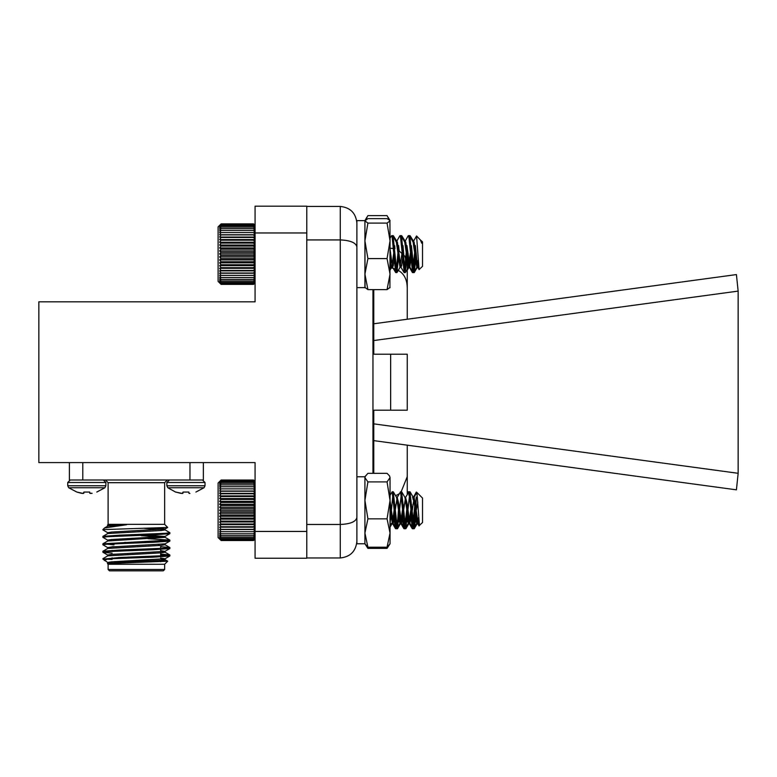 <?xml version="1.0" encoding="UTF-8"?>
<svg xmlns="http://www.w3.org/2000/svg" width="777" height="777" viewBox="0 0 777 777"><rect width="100%" height="100%" fill="white"/><g stroke="black" fill="none" stroke-linecap="round" stroke-linejoin="round"><path stroke-width="1.17" d="M90.754 493.444L92.133 493.288L89.85 493.288L89.695 492.055L83.926 492.055L83.188 493.444L76.836 492.055L81.255 493.249M83.819 493.249L83.926 492.055M68.716 487.752L104.905 487.752L105.876 485.771L67.735 485.771L68.716 487.752L76.836 492.055M89.802 493.249L89.695 492.055L89.802 493.249M81.488 493.288L82.857 493.444M83.188 493.444L83.77 493.288M89.85 493.288L90.433 493.444M96.785 492.055L104.905 487.752M70.251 480.001L67.735 482.507L105.876 482.507L103.37 480.001M182.954 493.249L183.061 492.055L182.323 493.444L175.563 492.055L167.851 487.752L166.87 485.771L166.87 482.507L169.386 480.001L166.87 482.507L205.011 482.507L202.506 480.001M183.061 492.055L188.83 492.055L188.928 493.249L188.83 492.055M175.971 492.055L180.39 493.249M189.889 493.444L188.928 493.249M180.623 493.288L181.993 493.444M182.323 493.444L182.906 493.288M188.986 493.288L189.569 493.444M195.921 492.055L204.04 487.752L167.851 487.752M255.07 232.964L255.07 206.177L306.779 206.177L306.779 232.964L255.07 232.964L255.07 301.826L38.85 301.826L38.85 462.587L255.07 462.587L255.07 531.439L306.779 531.439L306.779 558.236L255.07 558.236L255.07 531.439M107.78 525.31L108.11 524.339L164.646 524.339L167.696 527.457L104.244 529.564M107.401 525.058L126.661 524.728L104.526 527.981L102.885 529.564M164.646 569.483L163.306 570.823L109.45 570.823L108.11 569.483L164.646 569.483L164.646 564.267L108.11 564.267L107.411 563.568L167.706 561.208L160.625 560.664M112.131 562.325L109.955 561.994M107.78 562.529L102.885 559.042L153.127 557.187L169.813 556.002L160.625 555.031M106.702 559.197L112.131 559.411M104.361 560.518L107.44 559.042M164.646 524.339L164.646 482.682L167.327 480.001M306.779 232.964L306.779 531.439M203.36 480.001L203.36 462.587L203.36 480.001L69.396 480.001L69.396 462.587L69.396 480.001M104.069 559.042L119.629 557.488L165.375 555.633L169.813 554.953L160.625 554.098M105.507 551.757L102.943 551.223L119.629 550.048L165.375 548.193L169.813 547.503L160.567 546.658M113.986 544.852L102.943 543.783L169.872 540.132L147.96 538.694M105.507 536.868L102.943 536.344L119.629 535.168L165.384 533.304L169.872 532.682L164.967 529.817M112.131 553.137L102.943 552.282L107.372 551.602L153.127 549.737L169.813 548.562L167.249 548.038M107.78 547.639L102.885 544.774L107.372 544.162L153.127 542.297L169.813 541.122L167.249 540.588M107.78 540.2L102.885 537.334L107.381 536.713L153.127 534.858L169.813 533.673L167.249 533.148M107.78 532.76L102.885 529.895M108.11 569.483L108.11 564.267M107.43 563.519L122.047 562.14L161.198 560.285L165.035 559.663L165.035 558.731L160.625 558.061M167.686 561.159L164.967 559.586L160.625 558.993M102.943 558.673L107.78 555.866L161.198 552.845L165.035 552.224L162.791 551.757M102.943 551.223L107.78 548.426L161.198 545.396L165.035 544.774L162.791 544.318M131.556 542.705L124.796 542.414M102.943 543.783L107.78 540.986L165.035 537.334L141.2 535.683M131.556 535.266L124.796 534.974M102.943 536.344L107.78 533.537L161.198 530.516L165.035 529.895L165.035 528.962L157.343 528.069M162.791 529.428L144.677 528.389M104.526 527.981L107.78 526.097L126.661 524.728M107.721 563.383L107.721 562.451L111.558 561.829L165.035 558.731M107.721 555.943L107.721 555.011L111.558 554.389L164.967 551.359L160.625 550.621M107.721 548.504L107.721 547.571L111.558 546.95L165.035 543.851L165.035 544.774M147.96 542.492L141.2 542.2M107.721 541.054L107.721 540.122L111.558 539.51L164.967 536.48L141.2 534.751M107.721 533.614L107.721 532.682L111.558 532.06L165.035 528.962M107.721 526.175L107.721 525.242L110.383 524.728M112.131 546.717L114.734 546.717M160.625 546.717L160.625 551.961M160.625 552.884L160.625 556.856M160.625 560.334L160.625 561.713M141.2 534.362L141.2 535.295M141.2 541.812L141.2 542.734M158.576 544.667L159.45 545.532M88.733 480.001L93.191 480.001M373.766 340.54L738.15 291.103L738.15 473.3L373.766 423.863M373.766 473.329L373.766 410.198L390.646 410.198L390.646 354.205L373.766 354.205L373.766 289.627M407.255 445.172L407.255 494.522M395.6 495.745L399.339 493.745M400.893 492.463L407.255 476.641M407.255 354.205L390.646 354.205L407.255 354.205L407.255 410.198L390.646 410.198M306.779 557.964L340.268 557.964L340.268 239.928C350.291 240.375 355.827 242.667 356.886 246.814L356.886 517.599C355.827 521.746 350.291 524.038 340.268 524.475L306.779 524.475M306.779 239.928L340.268 239.928L340.268 206.439C350.291 207.498 355.827 213.034 356.886 223.057C355.827 213.034 350.291 207.498 340.268 206.439L306.779 206.439M398.193 250.048L404.807 256.177L407.255 264.85L407.255 287.762C407.022 276.398 401.486 269.736 390.646 267.774L390.646 254.866M407.255 319.23L407.255 287.762M390.044 267.774L390.646 267.774M738.15 473.3L736.411 489.831L373.766 440.627M738.15 291.103L736.411 274.582L373.766 323.776M340.268 557.964C350.291 556.905 355.827 551.369 356.886 541.355C355.827 551.369 350.291 556.905 340.268 557.964M255.011 539.092L253.623 540.442M255.011 481.458L253.555 480.031L255.07 481.517L253.555 480.04L221.124 480.031L219.609 481.517L221.124 480.04L219.609 481.672L221.124 480.371L219.609 482.138L221.124 481.031L219.609 482.915L221.124 482.012L219.609 484.003L221.124 483.294L219.609 485.363L221.124 484.887L219.609 487.004L221.124 486.742L219.609 488.898L221.124 488.869L219.609 491.025L221.124 491.219L219.609 493.366L221.124 493.783L219.609 495.891L221.124 496.532L219.609 498.572L221.124 499.426L219.609 501.388L221.124 502.437L219.609 504.292L221.124 505.536L219.609 507.264L221.124 508.692L219.609 510.275L221.124 511.858L219.609 513.276L221.124 515.015L219.609 516.258L221.124 518.113L219.609 519.162L221.124 521.124L219.609 521.969L221.124 524.019L219.609 524.66L221.124 526.767L219.609 527.185L221.124 529.331L219.609 529.516L221.124 531.682L219.609 531.653L221.124 533.799L219.609 533.546L221.124 535.664L219.609 535.188L221.124 537.247L219.609 536.548L221.124 538.539L219.609 537.626L221.124 539.52L219.609 538.412L221.124 540.18L219.609 538.879L221.124 540.51L219.609 539.034L221.124 540.51L253.555 540.52L255.07 538.879L253.555 540.18L255.07 538.412L253.555 539.52L255.07 537.626L253.555 538.539L255.07 536.548L253.555 537.247L255.07 535.188L253.555 535.664L255.07 533.546L253.555 533.799L255.07 531.653L253.555 531.682L255.07 529.516L253.555 529.331L255.07 527.185L253.555 526.767L255.07 524.66L253.555 524.019L255.07 521.969L253.555 521.124L255.07 519.162L253.555 518.113L255.07 516.258L253.555 515.015L255.07 513.276L253.555 511.858L255.07 510.275L253.555 508.692L255.07 507.264L253.555 505.536L255.07 504.292L253.555 502.437L255.07 501.388L253.555 499.426L255.07 498.572L253.555 496.532L255.07 495.891L253.555 493.783L255.07 493.366L253.555 491.219L255.07 491.025L253.555 488.869L255.07 488.898L253.555 486.742L255.07 487.004L253.555 484.887L255.07 485.363L253.555 483.294L255.07 484.003L253.555 482.012L255.07 482.915L253.555 481.031L255.07 482.138L253.555 480.371L255.07 481.672L253.555 480.04L221.124 480.04L218.094 483.022L219.668 481.458M415.549 510.275L413.451 528.758L411.227 508.304M409.625 492.424L409.081 491.948M407.167 510.275L405.079 528.758L403.01 510.644M398.523 514.18L396.707 528.758L394.988 515.588M414.918 504.36L412.402 528.758L410.586 514.257M409.081 495.648L408.585 492.424M408.547 492.307L408.216 491.783L407.255 493.288M404.361 528.243L403.855 528.613L403.341 526.32L402.214 514.257M395.988 528.243L395.483 528.613L394.969 526.32L393.958 515.831M419.124 525.893L418.317 519.755M416.676 492.725L416.355 492.045M413.626 528.613L416.841 523.115L415.899 521.6L414.899 514.257M413.267 499.951L412.772 497.678M405.254 528.613L408.469 523.115L407.527 521.6L406.526 514.257M396.882 528.613L400.097 523.115L399.155 521.6L398.164 514.364L399.242 513.772M390.044 525.99L391.472 523.319L392.521 523.319L391.045 516.161M418.414 521.134L417.637 523.319L416.948 521.6L415.355 508.284M413.811 497.678L413.277 497.329M416.346 492.045L412.927 498.174M411.354 510.275L409.265 523.319L406.983 508.284M402.942 510.722L400.893 523.319L399.155 513.82M394.036 515.821L392.521 523.319M218.094 483.022L218.094 537.519L219.668 539.092M221.056 540.442L218.094 537.519M255.07 539.034L253.555 540.51L255.07 539.034M418.939 522.008L418.123 523.135L414.151 497.222L411.363 516.802L409.751 523.135L407.177 503.749L405.565 497.416L408.925 491.783L413.111 528.758L416.249 497.086L415.549 519.522L414.151 528.758L409.965 491.783L405.779 528.758L401.592 491.783L397.406 528.758L393.22 491.783L390.044 523.863M407.265 504.535L404.739 528.758L400.553 491.783L397.193 497.416L393.22 523.319L390.044 500.689M398.892 504.535L397.756 519.522L396.212 528.632L392.171 491.783L390.044 495.328M390.52 504.535L390.044 510.829M416.909 492.453L422.523 498.067L422.523 522.484L419.454 525.398L416.909 492.453L413.937 497.416M416.249 510.275L417.822 502.224M418.628 517.365L417.298 523.319L413.325 497.416L410.12 491.919M411.625 504.535L408.916 523.319L404.953 497.416L401.748 491.919M403.253 504.535L400.553 523.319L396.581 497.416L393.376 491.919M394.881 504.535L392.395 523.135L390.044 509.887M405.565 497.416L401.592 523.319L398.805 503.749L397.193 497.416M221.124 540.51L253.555 540.51M221.124 540.18L253.555 540.18M221.124 539.52L253.555 539.52M221.124 538.539L253.555 538.539M221.124 537.247L253.555 537.247M221.124 535.664L253.555 535.664M221.124 533.799L253.555 533.799M221.124 531.682L253.555 531.682M219.609 529.516L255.07 529.516M221.124 529.331L253.555 529.331M219.609 527.185L255.07 527.185M221.124 526.767L253.555 526.767M219.609 524.66L255.07 524.66M221.124 524.019L253.555 524.019M219.609 521.969L255.07 521.969M221.124 521.124L253.555 521.124M219.609 519.162L255.07 519.162M221.124 518.113L253.555 518.113M219.609 516.258L255.07 516.258M221.124 515.015L253.555 515.015M219.609 513.276L255.07 513.276M221.124 511.858L253.555 511.858M219.609 510.275L255.07 510.275M221.124 508.692L253.555 508.692M219.609 507.264L255.07 507.264M221.124 505.536L253.555 505.536M219.609 504.292L255.07 504.292M221.124 502.437L253.555 502.437M219.609 501.388L255.07 501.388M221.124 499.426L253.555 499.426M219.609 498.572L255.07 498.572M221.124 496.532L253.555 496.532M219.609 495.891L255.07 495.891M221.124 493.783L253.555 493.783M219.609 493.366L255.07 493.366M221.124 491.219L253.555 491.219M219.609 491.025L255.07 491.025M221.124 488.869L253.555 488.869M221.124 486.742L253.555 486.742M221.124 484.887L253.555 484.887M221.124 483.294L253.555 483.294M221.124 482.012L253.555 482.012M221.124 481.031L253.555 481.031M221.124 480.371L253.555 480.371M416.016 257.255L414.151 272.62L411.421 245.658M410.557 237.432L409.965 235.645L409.158 238.889M407.643 257.255L407.187 263.296M403.729 254.613L403.049 245.658M402.185 237.432L401.35 235.994M401.33 236.033L400.786 238.889M394.91 248.795L394.677 245.658M393.803 237.432L393.22 235.645L392.414 238.889M415.413 251.282L413.111 272.62L410.78 251.01M409.158 235.975L408.644 235.994M407.041 251.282L406.41 259.625M402.583 253.292L402.408 251.01M400.786 235.975L400.272 235.994M392.414 235.975L391.899 235.994M421.202 240.598L421.688 241.258M418.385 263.112L417.298 267.181L414.869 251.01M418.531 265.171L417.803 267.181L416.948 264.636L414.151 242.171L410.12 235.781M411.315 251.33L408.916 267.181L406.497 251.01M411.499 254.137L409.965 266.093L409.168 266.967L405.779 242.171L401.748 235.781M402.942 251.33L402.719 253.438M403.127 254.137L401.592 266.093L400.796 266.967L397.406 242.171L393.376 235.781M418.657 266.783L418.123 266.987L416.948 260.654L415.306 245.532M408.925 267.181L409.965 267.181L406.925 245.532M399.116 250.563L398.552 245.532M219.609 282.896L218.094 281.381L218.094 226.884L221.124 223.883L219.609 225.505L221.124 224.194L219.609 225.952L221.124 224.835L219.609 226.709L221.124 225.786L219.609 227.768L221.124 227.059L219.609 229.118L221.124 228.623L219.609 230.74L221.124 230.458L219.609 232.614L221.124 232.566L219.609 234.732L221.124 234.907L219.609 237.053L221.124 237.451L219.609 239.569L221.124 240.19L219.609 242.239L221.124 243.075L219.609 245.037L221.124 246.076L219.609 247.941L221.124 249.174L219.609 250.913L221.124 252.321L219.609 253.914L221.124 255.487L219.609 256.925L221.124 258.644L219.609 259.906L221.124 261.752L219.609 262.82L221.124 264.772L219.609 265.637L221.124 267.677L219.609 268.327L221.124 270.435L219.609 270.862L221.124 273.009L219.609 273.222L221.124 275.379L219.609 275.359L221.124 277.515L219.609 277.272L221.124 279.399L219.609 278.933L221.124 281.002L219.609 280.322L221.124 282.313L219.609 281.42L221.124 283.314L219.609 282.226L221.124 284.003L219.609 282.711L221.124 284.353L219.609 282.896L221.124 284.382L253.555 284.382L255.07 282.896L253.555 284.353L255.07 282.711L253.555 284.003L255.07 282.226L253.555 283.314L255.07 281.42L253.555 282.313L255.07 280.322L253.555 281.002L255.07 278.933L253.555 279.399L255.07 277.272L253.555 277.515L255.07 275.359L253.555 275.379L255.07 273.222L253.555 273.009L255.07 270.862L253.555 270.435L255.07 268.327L253.555 267.677L255.07 265.637L253.555 264.772L255.07 262.82L253.555 261.752L255.07 259.906L253.555 258.644L255.07 256.925L253.555 255.487L255.07 253.914L253.555 252.321L255.07 250.913L253.555 249.174L255.07 247.941L253.555 246.076L255.07 245.037L253.555 243.075L255.07 242.239L253.555 240.19L255.07 239.569L253.555 237.451L255.07 237.053L253.555 234.907L255.07 234.732L253.555 232.566L255.07 232.614L253.555 230.458L255.07 230.74L253.555 228.623L255.07 229.118L253.555 227.059L255.07 227.768L253.555 225.786L255.07 226.709L253.555 224.835L255.07 225.952L253.555 224.194L255.07 225.505L253.555 223.883L255.07 225.369M415.685 254.137L413.617 272.62L409.965 237.189L409.43 235.645L408.896 237.014M407.313 254.137L405.244 272.62L401.592 237.189L401.049 235.645L400.514 237.014M398.941 254.137L396.862 272.62L393.22 237.189L392.676 235.645L392.142 237.014M390.569 254.137L390.044 261.567M415.083 248.213L412.568 272.62L408.925 237.189L408.197 235.8L404.7 242.045M406.711 248.213L404.195 272.62L400.553 237.189L399.825 235.8L396.328 242.045M398.339 248.213L396.357 271.076L395.639 272.465L392.171 237.189L391.637 235.645L390.044 238.228M416.569 235.965L420.444 240.025L421.688 243.182L421.688 241.084L422.523 241.929L422.523 266.336L419.085 269.6L416.569 235.965L413.082 242.045M421.688 243.182L420.444 240.025M418.201 260.178L416.754 267.181L413.111 242.171L409.596 235.79M411.091 248.242L408.381 267.181L404.739 242.171L401.223 235.79M402.719 248.242L400.009 267.181L396.357 242.171L392.851 235.79M394.347 248.242L391.87 266.977L390.782 264.636L390.044 258.994M394.755 254.137L393.22 266.093L392.424 266.967L390.044 248.883M221.124 284.353L253.555 284.353M221.124 284.003L253.555 284.003M221.124 283.314L253.555 283.314M221.124 282.313L253.555 282.313M221.124 281.002L253.555 281.002M221.124 279.399L253.555 279.399M221.124 277.515L253.555 277.515M221.124 275.379L253.555 275.379M219.609 273.222L255.07 273.222M221.124 273.009L253.555 273.009M219.609 270.862L255.07 270.862M221.124 270.435L253.555 270.435M219.609 268.327L255.07 268.327M221.124 267.677L253.555 267.677M219.609 265.637L255.07 265.637M221.124 264.772L253.555 264.772M219.609 262.82L255.07 262.82M221.124 261.752L253.555 261.752M219.609 259.906L255.07 259.906M221.124 258.644L253.555 258.644M219.609 256.925L255.07 256.925M221.124 255.487L253.555 255.487M219.609 253.914L255.07 253.914M221.124 252.321L253.555 252.321M219.609 250.913L255.07 250.913M221.124 249.174L253.555 249.174M219.609 247.941L255.07 247.941M221.124 246.076L253.555 246.076M219.609 245.037L255.07 245.037M221.124 243.075L253.555 243.075M219.609 242.239L255.07 242.239M221.124 240.19L253.555 240.19M219.609 239.569L255.07 239.569M221.124 237.451L253.555 237.451M219.609 237.053L255.07 237.053M221.124 234.907L253.555 234.907M219.609 234.732L255.07 234.732M221.124 232.566L253.555 232.566M221.124 230.458L253.555 230.458M221.124 228.623L253.555 228.623M221.124 227.059L253.555 227.059M221.124 225.786L253.555 225.786M221.124 224.835L253.555 224.835M221.124 224.194L253.555 224.194M221.124 223.883L253.555 223.883M390.044 543.764L387.053 547.222L390.044 533.032L390.044 543.764L387.053 548.377L367.909 548.377L364.918 543.764L364.918 476.787L367.909 473.329L387.053 473.329L389.549 475.932L390.044 477.612L390.044 500.378L387.053 481.905L390.044 477.612L389.549 475.932M365.685 219.774L367.909 215.608L387.053 215.608L389.287 219.774M364.918 543.764L364.918 476.787L356.886 476.787L356.886 543.764L364.918 543.764L367.909 547.222L387.053 547.222M390.044 533.032L387.053 518.842L390.044 500.378L390.044 533.032M367.909 547.222L364.918 533.032L367.909 518.842L387.053 518.842M367.909 518.842L364.918 500.378L367.909 481.905L387.053 481.905M367.909 481.905L364.918 477.612L365.413 475.932M365.054 287.849L364.918 220.639L356.886 220.639L356.886 287.626L364.918 287.626L364.918 220.639L366.919 217.191M364.918 287.403L367.909 289.627L364.918 274.116L367.909 258.595L364.918 240.841L367.909 223.096L364.918 220.862L367.909 218.638L387.053 218.638L389.908 220.415L390.044 240.841L387.053 223.096L390.044 220.862M390.044 287.403L387.053 289.627L390.044 274.116L387.053 258.595L390.044 240.841L389.908 287.849M367.909 289.627L387.053 289.627M367.909 258.595L387.053 258.595M367.909 223.096L387.053 223.096M166.87 482.507L166.87 485.771L205.011 485.771L204.04 487.752M164.646 482.682L108.11 482.682L105.429 480.001M189.967 480.001L189.967 462.587M82.789 462.587L82.789 480.001M372.96 289.627L372.96 473.329M390.646 515.52L390.646 505.73M105.876 485.771L105.876 482.507M67.735 485.771L67.735 482.507M205.011 485.771L205.011 482.507M164.646 564.267L167.706 561.208M108.11 524.339L108.11 482.682M102.885 536.402L102.885 537.334M102.885 543.851L102.885 544.774M102.885 551.291L102.885 552.224M169.872 532.682L169.872 533.614M169.872 540.122L169.872 541.054M169.872 547.571L169.872 548.504M169.872 555.011L169.872 555.943M164.967 552.146L169.813 554.953M164.967 544.706L169.813 547.503M164.967 537.266L169.813 540.064M165.035 551.291L165.035 552.224M165.035 536.402L165.035 537.334M169.813 556.002L164.967 558.809M102.943 552.282L107.78 555.089M169.813 548.562L164.967 551.359M169.813 541.122L164.967 543.919M169.813 533.673L164.967 536.48M164.967 529.04L167.696 527.457M112.131 550.378L112.131 551.311M112.131 557.818L112.131 558.75M131.556 534.722L131.556 535.654M131.556 542.161L131.556 543.094M390.646 248.242L394.376 248.659M390.646 516.171L394.735 515.656M402.544 511.14L403.661 509.877M395.658 528.758L396.707 528.758M404.03 528.758L405.079 528.758M412.402 528.758L413.451 528.758M408.216 491.783L409.265 491.783M413.451 497.222L412.529 497.222M417.637 523.319L416.589 523.319M409.265 523.319L408.216 523.319M400.893 523.319L399.844 523.319M412.228 528.613L409.013 523.115M403.855 528.613L400.641 523.115M395.483 528.613L392.268 523.115M418.988 525.844L417.385 523.115M396.357 528.758L397.406 528.758M404.73 528.758L405.788 528.758M413.111 528.758L414.151 528.758M392.181 491.783L393.22 491.783M400.543 491.783L401.592 491.783M408.925 491.783L409.974 491.783M414.151 497.222L413.209 497.222M405.779 497.222L404.836 497.222M397.406 497.222L396.464 497.222M418.337 523.319L417.298 523.319M409.965 523.319L408.925 523.319M401.592 523.319L400.543 523.319M393.22 523.319L392.171 523.319M417.511 523.135L414.306 528.632M409.139 523.135L405.934 528.632M400.767 523.135L397.562 528.632M392.395 523.135L390.044 527.156M412.956 528.632L409.751 523.135M404.584 528.632L401.379 523.135M396.212 528.632L393.007 523.135M419.454 525.398L418.123 523.135M413.111 272.62L414.151 272.62M392.181 235.645L393.22 235.645M400.543 235.645L401.592 235.645M408.925 235.645L409.974 235.645M421.066 241.084L421.581 241.084M418.337 267.181L417.298 267.181M417.511 266.987L414.306 272.484M409.139 266.987L407.255 270.211M412.956 272.484L409.751 266.987M418.784 268.123L418.123 266.987M395.823 272.62L396.872 272.62M404.195 272.62L405.244 272.62M412.568 272.62L413.617 272.62M391.637 235.645L392.686 235.645M400.009 235.645L401.058 235.645M408.381 235.645L409.43 235.645M413.617 241.084L412.684 241.084M405.244 241.084L404.312 241.084M396.872 241.084L395.94 241.084M417.803 267.181L416.754 267.181M409.43 267.181L408.381 267.181M401.058 267.181L400.009 267.181M392.676 267.181L391.637 267.181M416.996 266.977L413.782 272.474M408.624 266.977L405.409 272.474M400.242 266.977L397.037 272.474M391.87 266.977L390.044 270.114M412.383 272.465L409.168 266.967M404.011 272.465L400.796 266.967M395.639 272.465L392.424 266.967M419.085 269.6L417.54 266.967M390.044 220.639L388.044 217.191"/></g></svg>
